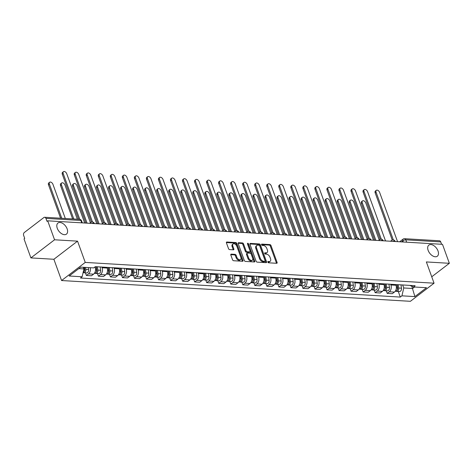 <?xml version="1.0" encoding="UTF-8"?>
<svg xmlns="http://www.w3.org/2000/svg" width="473" height="473" viewBox="0 0 473 473"><rect width="100%" height="100%" fill="white"/><g stroke="black" fill="none" stroke-linecap="round" stroke-linejoin="round"><path stroke-width="0.71" d="M267.86 262.125A0.751 0.455 52.6 0 0 268.629 262.811L276.675 263.29A1.07 0.65 52.6 0 0 276.989 263.207A1.07 0.65 52.6 0 0 277.095 262.403L270.994 245.558A1.07 0.65 52.6 0 0 269.9 244.576L261.853 244.098A0.751 0.455 52.6 0 0 261.634 244.157A0.751 0.455 52.6 0 0 261.563 244.718A0.751 0.455 52.6 0 0 262.332 245.404L263.372 245.469A3.429 2.069 52.6 0 1 266.878 248.609L267.387 250.01A3.429 2.069 52.6 0 1 267.044 252.588A3.429 2.069 52.6 0 1 266.045 252.86L265.004 252.801A0.751 0.455 52.6 0 0 264.785 252.86A0.751 0.455 52.6 0 0 264.714 253.422A0.751 0.455 52.6 0 0 265.477 254.107L266.518 254.172A3.429 2.069 52.6 0 1 270.03 257.312L270.538 258.713A3.429 2.069 52.6 0 1 270.195 261.291A3.429 2.069 52.6 0 1 269.196 261.563L268.156 261.504A0.751 0.455 52.6 0 0 267.937 261.563A0.751 0.455 52.6 0 0 267.86 262.125M67.142 228.873A6.983 4.222 52.6 0 0 57.96 223.037A6.983 4.222 52.6 0 0 57.268 228.288A6.983 4.222 52.6 0 0 66.451 234.123A6.983 4.222 52.6 0 0 67.142 228.873M438.016 250.968A6.983 4.222 52.6 0 0 428.834 245.126A6.983 4.222 52.6 0 0 428.142 250.377A6.983 4.222 52.6 0 0 437.324 256.218A6.983 4.222 52.6 0 0 438.016 250.968M231.244 254.131A1.07 0.65 52.6 0 0 230.93 254.214A1.07 0.65 52.6 0 0 230.824 255.024L232.533 259.748A1.07 0.65 52.6 0 0 233.632 260.729L242.566 261.262A1.07 0.65 52.6 0 0 242.88 261.173A1.07 0.65 52.6 0 0 242.986 260.369L236.884 243.524A1.07 0.65 52.6 0 0 235.791 242.543L226.857 242.01A1.07 0.65 52.6 0 0 226.543 242.099A1.07 0.65 52.6 0 0 226.437 242.903L228.5 248.609A1.07 0.65 52.6 0 0 229.6 249.59L233.426 249.821A1.07 0.65 52.6 0 0 233.733 249.732A1.07 0.65 52.6 0 0 233.839 248.928L232.817 246.096A2.862 1.732 52.6 0 1 233.1 243.944A2.862 1.732 52.6 0 1 236.867 246.338L240.881 257.43A2.862 1.732 52.6 0 1 240.597 259.582A2.862 1.732 52.6 0 1 236.831 257.188L236.163 255.337A1.07 0.65 52.6 0 0 235.063 254.356L231.244 254.131L230.765 254.498M85.246 262.414L77.548 241.153L54.561 239.787L47.696 220.814L442.48 244.328L449.35 263.301L426.362 261.936L434.06 283.191L85.246 262.414L61.579 280.536L410.393 301.313L434.06 283.191M256.082 261.149A1.07 0.65 52.6 0 0 257.176 262.131L266.11 262.663A1.07 0.65 52.6 0 0 266.423 262.58A1.07 0.65 52.6 0 0 266.53 261.77L260.434 244.925A1.07 0.65 52.6 0 0 259.34 243.95L250.4 243.418A1.07 0.65 52.6 0 0 250.093 243.5A1.07 0.65 52.6 0 0 249.986 244.305L256.082 261.149M254.338 261.959L245.404 261.427A1.07 0.65 52.6 0 1 244.31 260.452L238.209 243.607A1.07 0.65 52.6 0 1 238.315 242.797A1.07 0.65 52.6 0 1 238.629 242.714L242.454 242.939A1.07 0.65 52.6 0 1 243.548 243.92L246.019 250.755A1.07 0.65 52.6 0 0 247.119 251.737L249.655 251.884A1.07 0.65 52.6 0 0 249.969 251.802A1.07 0.65 52.6 0 0 250.075 250.997L247.497 243.885A0.751 0.455 52.6 0 1 247.574 243.317A0.751 0.455 52.6 0 1 248.556 243.944L254.758 261.072A1.07 0.65 52.6 0 1 254.651 261.876A1.07 0.65 52.6 0 1 254.338 261.959M54.561 239.787L30.899 257.903L24.028 238.936L24.72 238.404L23.65 235.448A2.182 1.537 -86.6 0 1 24.342 232.485L43.865 217.539A2.182 1.537 -86.6 0 1 44.687 217.267L79.63 219.348A2.182 1.537 93.4 0 1 80.877 220.465L45.934 218.384A2.182 1.537 -86.6 0 0 44.687 217.267M30.899 257.903L53.887 259.275L61.579 280.536M47.696 220.814L47.004 221.34L45.934 218.384M406.638 242.194L405.781 239.823A2.182 1.537 93.4 0 0 404.527 238.699L439.47 240.781A2.182 1.537 93.4 0 1 440.724 241.904L405.781 239.823A2.182 0.804 160.1 0 0 402.854 240.787L401.423 241.886M441.581 244.275L440.724 241.904M431.743 276.788L449.35 263.301M390.633 284.249L390.893 284.971A5.02 3.542 93.4 0 1 389.309 291.788L394.399 292.089A5.02 3.542 -86.6 0 0 395.984 285.272L395.724 284.557M394.399 292.089L392.294 293.698L387.204 293.396L386.252 290.765M389.309 291.788L387.204 293.396M374.22 290.05L375.172 292.681L380.262 292.982L382.367 291.374A5.02 3.542 -86.6 0 0 383.952 284.557L383.692 283.835M378.601 283.534L378.861 284.255A5.02 3.542 93.4 0 1 377.277 291.066L375.172 292.681M362.188 289.334L363.14 291.965L368.231 292.267L370.335 290.653A5.02 3.542 -86.6 0 0 371.92 283.841L371.66 283.12M366.569 282.819L366.829 283.534A5.02 3.542 93.4 0 1 365.245 290.351L363.14 291.965M350.15 288.619L351.102 291.244L356.199 291.551L358.298 289.937A5.02 3.542 -86.6 0 0 359.888 283.12L359.628 282.405M354.537 282.103L354.797 282.819A5.02 3.542 93.4 0 1 353.207 289.636L351.102 291.244M338.118 287.897L339.07 290.528L344.161 290.83L346.266 289.222A5.02 3.542 -86.6 0 0 347.85 282.405L347.596 281.689M342.499 281.382L342.759 282.103A5.02 3.542 93.4 0 1 341.175 288.92L339.07 290.528M326.086 287.182L327.038 289.813L332.129 290.115L334.234 288.506A5.02 3.542 -86.6 0 0 335.818 281.689L335.558 280.968M330.467 280.666L330.728 281.388A5.02 3.542 93.4 0 1 329.143 288.199L327.038 289.813M314.054 286.467L315.006 289.098L320.097 289.399L322.202 287.785A5.02 3.542 -86.6 0 0 323.786 280.974L323.526 280.252M318.435 279.951L318.696 280.666A5.02 3.542 93.4 0 1 317.111 287.483L315.006 289.098M302.022 285.751L302.974 288.376L308.065 288.684L310.164 287.07A5.02 3.542 -86.6 0 0 311.754 280.252L311.494 279.537M306.403 279.236L306.664 279.951A5.02 3.542 93.4 0 1 305.073 286.768L302.974 288.376M289.984 285.03L290.936 287.661L296.027 287.968L298.132 286.354A5.02 3.542 -86.6 0 0 299.722 279.537L299.462 278.822M294.366 278.514L294.626 279.236A5.02 3.542 93.4 0 1 293.041 286.053L290.936 287.661M277.953 284.314L278.904 286.945L283.995 287.247L286.1 285.639A5.02 3.542 -86.6 0 0 287.685 278.822L287.424 278.1M282.334 277.799L282.594 278.52A5.02 3.542 93.4 0 1 281.009 285.331L278.904 286.945M265.921 283.599L266.873 286.23L271.963 286.532L274.068 284.923A5.02 3.542 -86.6 0 0 275.653 278.106L275.392 277.385M270.302 277.083L270.562 277.799A5.02 3.542 93.4 0 1 268.977 284.616L266.873 286.23M253.889 282.884L254.841 285.515L259.931 285.816L262.036 284.202A5.02 3.542 -86.6 0 0 263.621 277.391L263.36 276.67M258.27 276.368L258.53 277.083A5.02 3.542 93.4 0 1 256.94 283.901L254.841 285.515M241.851 282.168L242.803 284.793L247.893 285.101L249.998 283.487A5.02 3.542 -86.6 0 0 251.589 276.67L251.329 275.954M246.238 275.653L246.498 276.368A5.02 3.542 93.4 0 1 244.908 283.185L242.803 284.793M229.819 281.447L230.771 284.078L235.861 284.379L237.966 282.771A5.02 3.542 -86.6 0 0 239.551 275.954L239.291 275.239M234.2 274.931L234.46 275.653A5.02 3.542 93.4 0 1 232.876 282.47L230.771 284.078M217.787 280.731L218.739 283.362L223.83 283.664L225.934 282.056A5.02 3.542 -86.6 0 0 227.519 275.239L227.259 274.517M222.168 274.216L222.428 274.937A5.02 3.542 93.4 0 1 220.844 281.748L218.739 283.362M205.755 280.016L206.707 282.647L211.798 282.949L213.902 281.334A5.02 3.542 -86.6 0 0 215.487 274.523L215.227 273.802M210.136 273.5L210.396 274.216A5.02 3.542 93.4 0 1 208.806 281.033L206.707 282.647M193.717 279.301L194.669 281.926L199.76 282.233L201.865 280.619A5.02 3.542 -86.6 0 0 203.455 273.802L203.195 273.087M198.104 272.785L198.364 273.5A5.02 3.542 93.4 0 1 196.774 280.318L194.669 281.926M181.685 278.579L182.637 281.21L187.728 281.512L189.833 279.904A5.02 3.542 -86.6 0 0 191.417 273.087L191.157 272.371M186.066 272.064L186.327 272.785A5.02 3.542 93.4 0 1 184.742 279.602L182.637 281.21M169.653 277.864L170.605 280.495L175.696 280.796L177.801 279.188A5.02 3.542 -86.6 0 0 179.385 272.371L179.125 271.65M174.034 271.348L174.295 272.07A5.02 3.542 93.4 0 1 172.71 278.881L170.605 280.495M157.621 277.148L158.573 279.78L163.664 280.081L165.769 278.467A5.02 3.542 -86.6 0 0 167.353 271.656L167.093 270.934M162.003 270.633L162.263 271.348A5.02 3.542 93.4 0 1 160.678 278.165L158.573 279.78M145.583 276.433L146.535 279.058L151.626 279.366L153.731 277.752A5.02 3.542 -86.6 0 0 155.321 270.934L155.061 270.219M149.971 269.917L150.231 270.633A5.02 3.542 93.4 0 1 148.64 277.45L146.535 279.058M133.552 275.712L134.503 278.343L139.594 278.644L141.699 277.036A5.02 3.542 -86.6 0 0 143.284 270.219L143.023 269.504M137.933 269.196L138.193 269.917A5.02 3.542 93.4 0 1 136.608 276.735L134.503 278.343M121.52 274.996L122.472 277.627L127.562 277.929L129.667 276.321A5.02 3.542 -86.6 0 0 131.252 269.504L130.991 268.782M125.901 268.481L126.161 269.202A5.02 3.542 93.4 0 1 124.576 276.013L122.472 277.627M109.488 274.281L110.44 276.912L115.53 277.213L117.635 275.605A5.02 3.542 -86.6 0 0 119.22 268.788L118.96 268.067M113.869 267.765L114.129 268.481A5.02 3.542 93.4 0 1 112.544 275.298L110.44 276.912M97.45 273.565L98.402 276.191L103.492 276.498L105.597 274.884A5.02 3.542 -86.6 0 0 107.188 268.073L106.928 267.351M101.837 267.05L102.097 267.765A5.02 3.542 93.4 0 1 100.507 274.582L98.402 276.191M85.418 272.85L86.37 275.475L91.46 275.783L93.565 274.169A5.02 3.542 -86.6 0 0 95.15 267.351L94.996 266.92M90.254 267.694A5.02 3.542 93.4 0 1 88.475 273.867L86.37 275.475M402.671 284.971L403.759 287.974L412.627 288.5L414.573 287.016M411.812 286.254L414.886 296.601L401.932 295.826L403.759 287.974M409.713 285.385L413.52 286.951L426.48 287.726L414.886 296.601M78.808 268.617L83.946 268.924L82.119 276.776L80.499 278.018L400.306 297.068L401.932 295.826M82.119 276.776L69.159 276.007L80.753 267.133L93.713 267.901L95.333 266.66L415.14 285.71L413.52 286.951M77.548 241.153L53.887 259.275M83.946 268.924L83.354 267.286M398.284 291.486L400.306 297.068M267.842 262.054L268.504 262.095A3.429 2.069 52.6 0 0 269.504 261.817L270.195 261.291M267.044 252.588L266.358 253.114A3.429 2.069 52.6 0 1 265.359 253.392L264.691 253.351M276.474 263.278A1.07 0.65 52.6 0 0 276.403 262.929L270.308 246.084A1.07 0.65 52.6 0 0 269.208 245.103L261.539 244.647M265.915 262.651A1.07 0.65 52.6 0 0 265.838 262.302L259.742 245.457A1.07 0.65 52.6 0 0 258.648 244.476L249.91 243.956M264.803 261.303A0.751 0.455 52.6 0 0 265.022 261.244A0.751 0.455 52.6 0 0 265.099 260.682L259.748 245.895A0.751 0.455 52.6 0 0 258.979 245.209L257.88 245.144A3.429 2.069 52.6 0 0 256.88 245.416A3.429 2.069 52.6 0 0 256.543 247.994L260.203 258.098A3.429 2.069 52.6 0 0 263.709 261.238L264.803 261.303L264.117 261.829A0.751 0.455 52.6 0 0 264.336 261.77L265.022 261.244M256.88 245.416L256.189 245.942A3.429 2.069 52.6 0 0 255.852 248.52L256.543 247.994M264.117 261.829L263.018 261.764A3.429 2.069 52.6 0 1 259.511 258.625L255.852 248.52M238.138 243.252L241.762 243.471L242.454 242.939M249.969 251.802L249.277 252.328A1.07 0.65 52.6 0 1 248.964 252.416L246.427 252.263A1.07 0.65 52.6 0 1 245.333 251.281L242.856 244.452A1.07 0.65 52.6 0 0 241.762 243.471M254.137 261.947A1.07 0.65 52.6 0 0 254.066 261.599L247.87 244.476A0.751 0.455 52.6 0 0 247.539 243.997M248.585 257.844A2.862 1.732 52.6 0 0 252.357 260.239A2.862 1.732 52.6 0 0 252.641 258.087L251.222 254.178A1.07 0.65 52.6 0 0 250.128 253.197L247.592 253.043A1.07 0.65 52.6 0 0 247.278 253.132A1.07 0.65 52.6 0 0 247.172 253.936L248.585 257.844L247.899 258.37A2.862 1.732 52.6 0 0 251.666 260.765L252.357 260.239M247.278 253.132L246.587 253.658A1.07 0.65 52.6 0 0 246.486 254.462L247.172 253.936M247.899 258.37L246.486 254.462M240.597 259.582L239.906 260.109A2.862 1.732 52.6 0 1 236.139 257.714L235.471 255.869A1.07 0.65 52.6 0 0 234.377 254.888L230.753 254.669M233.1 243.944L232.409 244.47A2.862 1.732 52.6 0 0 232.125 246.628L232.817 246.096M233.224 249.809A1.07 0.65 52.6 0 0 233.154 249.46L232.125 246.628M242.365 261.25A1.07 0.65 52.6 0 0 242.294 260.901L236.198 244.056A1.07 0.65 52.6 0 0 235.099 243.075L226.366 242.554M396.906 284.622L397.379 287.939A2.726 1.927 93.4 0 1 395.327 291.309L395.174 291.297M397.001 284.628L397.29 285.432M379.216 239.982L365.824 202.988A2.507 1.52 52.6 0 0 362.525 200.889A2.507 1.52 52.6 0 0 362.277 202.775L375.881 240.361M397.178 284.64L397.71 288.353A1.307 0.922 93.4 0 1 397.16 289.848M398.219 284.705L398.692 288.016A2.726 1.927 93.4 0 1 396.64 291.386A2.726 1.927 93.4 0 1 395.996 291.185M400.998 284.87L401.471 288.181A2.726 1.927 93.4 0 1 399.419 291.551L396.64 291.386M374.711 240.296L361.378 203.461A2.507 1.52 -127.4 0 1 361.626 201.575L362.525 200.889M398.112 241.685A2.182 1.318 52.6 0 0 397.515 241.526L379.624 192.422A2.507 1.52 52.6 0 0 376.325 190.323A2.507 1.52 52.6 0 0 376.076 192.209L393.341 239.906M392.247 240.042L375.178 192.895A2.507 1.52 -127.4 0 1 375.426 191.009L376.325 190.323M384.874 283.906L385.347 287.223A2.726 1.927 93.4 0 1 383.296 290.593L383.142 290.582M384.969 283.912L385.259 284.716M367.184 239.267L353.792 202.273A2.507 1.52 52.6 0 0 350.493 200.174A2.507 1.52 52.6 0 0 350.245 202.06L363.849 239.645M385.146 283.924L385.678 287.637A1.307 0.922 93.4 0 1 385.128 289.127M386.187 283.983L386.66 287.3A2.726 1.927 93.4 0 1 384.608 290.67A2.726 1.927 93.4 0 1 383.958 290.469M388.96 284.149L389.439 287.466A2.726 1.927 93.4 0 1 387.381 290.836L384.608 290.67M362.679 239.575L349.346 202.746A2.507 1.52 -127.4 0 1 349.594 200.859L350.493 200.174M372.842 283.191L373.315 286.502A2.726 1.927 93.4 0 1 371.264 289.872L371.11 289.866M372.937 283.197L373.227 284.001M355.152 238.552L341.76 201.551A2.507 1.52 52.6 0 0 338.455 199.452A2.507 1.52 52.6 0 0 338.207 201.344L351.817 238.93M373.114 283.209L373.64 286.922A1.307 0.922 93.4 0 1 373.096 288.412M374.155 283.268L374.628 286.585A2.726 1.927 93.4 0 1 372.57 289.955A2.726 1.927 93.4 0 1 371.926 289.748M376.928 283.433L377.401 286.75A2.726 1.927 93.4 0 1 375.349 290.12L372.57 289.955M350.647 238.859L337.314 202.03A2.507 1.52 -127.4 0 1 337.562 200.144L338.455 199.452M360.81 282.476L361.283 285.787A2.726 1.927 93.4 0 1 359.226 289.157L359.078 289.151M360.899 282.482L361.195 283.28M343.12 237.836L329.722 200.836A2.507 1.52 52.6 0 0 326.423 198.737A2.507 1.52 52.6 0 0 326.175 200.623L339.78 238.215M361.076 282.493L361.609 286.2A1.307 0.922 93.4 0 1 361.059 287.696M362.117 282.552L362.59 285.863A2.726 1.927 93.4 0 1 360.538 289.234A2.726 1.927 93.4 0 1 359.894 289.033M364.896 282.718L365.369 286.029A2.726 1.927 93.4 0 1 363.317 289.399L360.538 289.234M338.609 238.144L325.276 201.309A2.507 1.52 -127.4 0 1 325.53 199.423L326.423 198.737M386.074 240.97A2.182 1.318 52.6 0 0 385.477 240.81L367.592 191.707A2.507 1.52 52.6 0 0 364.293 189.608A2.507 1.52 52.6 0 0 364.039 191.494L381.309 239.19M380.209 239.326L363.146 192.18A2.507 1.52 -127.4 0 1 363.394 190.294L364.293 189.608M374.042 240.254A2.182 1.318 52.6 0 0 373.445 240.095L355.554 190.986A2.507 1.52 52.6 0 0 352.255 188.887A2.507 1.52 52.6 0 0 352.007 190.779L369.271 238.469M368.177 238.611L351.114 191.464A2.507 1.52 -127.4 0 1 351.362 189.578L352.255 188.887M362.011 239.539A2.182 1.318 52.6 0 0 361.413 239.379L343.522 190.27A2.507 1.52 52.6 0 0 340.223 188.171A2.507 1.52 52.6 0 0 339.975 190.057L357.239 237.753M356.145 237.889L339.076 190.743A2.507 1.52 -127.4 0 1 339.324 188.857L340.223 188.171M348.772 281.76L349.245 285.071A2.726 1.927 93.4 0 1 347.194 288.441L347.04 288.429M348.867 281.766L349.157 282.564M331.082 237.121L317.69 200.12A2.507 1.52 52.6 0 0 314.391 198.021A2.507 1.52 52.6 0 0 314.143 199.908L327.748 237.493M349.044 281.772L349.577 285.485A1.307 0.922 93.4 0 1 349.027 286.981M350.085 281.837L350.558 285.148A2.726 1.927 93.4 0 1 348.506 288.518A2.726 1.927 93.4 0 1 347.862 288.317M352.864 282.003L353.337 285.314A2.726 1.927 93.4 0 1 351.285 288.684L348.506 288.518M326.577 237.428L313.244 200.593A2.507 1.52 -127.4 0 1 313.493 198.707L314.391 198.021M336.741 281.039L337.214 284.356A2.726 1.927 93.4 0 1 335.162 287.726L335.008 287.714M336.835 281.045L337.125 281.849M319.05 236.399L305.659 199.405A2.507 1.52 52.6 0 0 302.359 197.306A2.507 1.52 52.6 0 0 302.111 199.192L315.716 236.778M337.013 281.057L337.545 284.77A1.307 0.922 93.4 0 1 336.995 286.26M338.053 281.122L338.526 284.433A2.726 1.927 93.4 0 1 336.474 287.803A2.726 1.927 93.4 0 1 335.824 287.602M340.832 281.287L341.305 284.598A2.726 1.927 93.4 0 1 339.247 287.968L336.474 287.803M314.545 236.707L301.212 199.878A2.507 1.52 -127.4 0 1 301.461 197.992L302.359 197.306M349.979 238.818A2.182 1.318 52.6 0 0 349.381 238.658L331.49 189.555A2.507 1.52 52.6 0 0 328.191 187.456A2.507 1.52 52.6 0 0 327.943 189.342L345.207 237.038M344.113 237.174L327.044 190.028A2.507 1.52 -127.4 0 1 327.292 188.142L328.191 187.456M337.947 238.102A2.182 1.318 52.6 0 0 337.344 237.943L319.458 188.839A2.507 1.52 52.6 0 0 316.159 186.74A2.507 1.52 52.6 0 0 315.905 188.626L333.175 236.323M332.076 236.459L315.012 189.312A2.507 1.52 -127.4 0 1 315.26 187.426L316.159 186.74M324.709 280.323L325.182 283.64A2.726 1.927 93.4 0 1 323.13 287.005L322.976 286.999M324.803 280.329L325.093 281.133M307.018 235.684L293.627 198.684A2.507 1.52 52.6 0 0 290.321 196.591A2.507 1.52 52.6 0 0 290.073 198.477L303.684 236.062M324.981 280.341L325.507 284.054A1.307 0.922 93.4 0 1 324.963 285.544M326.021 280.4L326.494 283.717A2.726 1.927 93.4 0 1 324.437 287.087A2.726 1.927 93.4 0 1 323.792 286.88M328.794 280.566L329.267 283.883A2.726 1.927 93.4 0 1 327.215 287.253L324.437 287.087M302.513 235.992L289.18 199.163A2.507 1.52 -127.4 0 1 289.429 197.276L290.321 196.591M312.677 279.608L313.15 282.919A2.726 1.927 93.4 0 1 311.092 286.289L310.944 286.283M312.765 279.614L313.061 280.418M294.986 234.969L281.589 197.968A2.507 1.52 52.6 0 0 278.29 195.869A2.507 1.52 52.6 0 0 278.041 197.755L291.646 235.347M312.943 279.626L313.475 283.333A1.307 0.922 93.4 0 1 312.925 284.829M313.983 279.685L314.456 282.996A2.726 1.927 93.4 0 1 312.405 286.366A2.726 1.927 93.4 0 1 311.76 286.165M316.762 279.85L317.235 283.161A2.726 1.927 93.4 0 1 315.184 286.532L312.405 286.366M290.475 235.276L277.143 198.447A2.507 1.52 -127.4 0 1 277.397 196.555L278.29 195.869M300.639 278.893L301.112 282.204A2.726 1.927 93.4 0 1 299.06 285.574L298.912 285.562M300.733 278.899L301.023 279.697M282.949 234.253L269.557 197.253A2.507 1.52 52.6 0 0 266.258 195.154A2.507 1.52 52.6 0 0 266.009 197.04L279.614 234.626M300.911 278.904L301.443 282.618A1.307 0.922 93.4 0 1 300.893 284.113M301.951 278.969L302.424 282.28A2.726 1.927 93.4 0 1 300.373 285.651A2.726 1.927 93.4 0 1 299.728 285.45M304.73 279.135L305.203 282.446A2.726 1.927 93.4 0 1 303.152 285.816L300.373 285.651M278.443 234.561L265.111 197.726A2.507 1.52 -127.4 0 1 265.359 195.84L266.258 195.154M288.607 278.171L289.08 281.488A2.726 1.927 93.4 0 1 287.028 284.858L286.875 284.847M288.701 278.177L288.991 278.981M270.917 233.532L257.525 196.537A2.507 1.52 52.6 0 0 254.226 194.438A2.507 1.52 52.6 0 0 253.977 196.325L267.582 233.91M288.879 278.189L289.411 281.902A1.307 0.922 93.4 0 1 288.861 283.398M289.919 278.254L290.392 281.565A2.726 1.927 93.4 0 1 288.341 284.935A2.726 1.927 93.4 0 1 287.69 284.734M292.698 278.42L293.171 281.731A2.726 1.927 93.4 0 1 291.114 285.101L288.341 284.935M266.411 233.839L253.079 197.01A2.507 1.52 -127.4 0 1 253.327 195.124L254.226 194.438M276.575 277.456L277.048 280.773A2.726 1.927 93.4 0 1 274.996 284.137L274.843 284.131M276.67 277.462L276.959 278.266M258.885 232.817L245.493 195.816A2.507 1.52 52.6 0 0 242.194 193.723A2.507 1.52 52.6 0 0 241.94 195.609L255.55 233.195M276.847 277.474L277.373 281.187A1.307 0.922 93.4 0 1 276.829 282.677M277.888 277.533L278.361 280.85A2.726 1.927 93.4 0 1 276.303 284.22A2.726 1.927 93.4 0 1 275.658 284.013M280.66 277.698L281.133 281.015A2.726 1.927 93.4 0 1 279.082 284.385L276.303 284.22M254.379 233.124L241.047 196.295A2.507 1.52 -127.4 0 1 241.295 194.409L242.194 193.723M264.543 276.74L265.016 280.051A2.726 1.927 93.4 0 1 262.958 283.422L262.811 283.416M264.632 276.746L264.927 277.55M246.853 232.101L233.455 195.101A2.507 1.52 52.6 0 0 230.156 193.002A2.507 1.52 52.6 0 0 229.908 194.888L243.518 232.48M264.809 276.758L265.341 280.465A1.307 0.922 93.4 0 1 264.791 281.961M265.85 276.817L266.329 280.134A2.726 1.927 93.4 0 1 264.271 283.498A2.726 1.927 93.4 0 1 263.627 283.297M268.629 276.983L269.102 280.3A2.726 1.927 93.4 0 1 267.05 283.664L264.271 283.498M242.347 232.409L229.009 195.58A2.507 1.52 -127.4 0 1 229.263 193.688L230.156 193.002M252.505 276.025L252.978 279.336A2.726 1.927 93.4 0 1 250.927 282.706L250.779 282.694M252.6 276.031L252.889 276.829M234.815 231.386L221.423 194.385A2.507 1.52 52.6 0 0 218.124 192.286A2.507 1.52 52.6 0 0 217.876 194.172L231.48 231.764M252.777 276.037L253.309 279.75A1.307 0.922 93.4 0 1 252.759 281.246M253.818 276.102L254.291 279.413A2.726 1.927 93.4 0 1 252.239 282.783A2.726 1.927 93.4 0 1 251.595 282.582M256.597 276.267L257.07 279.578A2.726 1.927 93.4 0 1 255.018 282.949L252.239 282.783M230.31 231.693L216.977 194.858A2.507 1.52 -127.4 0 1 217.225 192.972L218.124 192.286M240.473 275.304L240.946 278.621A2.726 1.927 93.4 0 1 238.895 281.991L238.741 281.979M240.568 275.31L240.858 276.114M222.783 230.664L209.391 193.67A2.507 1.52 52.6 0 0 206.092 191.571A2.507 1.52 52.6 0 0 205.844 193.457L219.448 231.043M240.745 275.321L241.277 279.035A1.307 0.922 93.4 0 1 240.727 280.53M241.786 275.387L242.259 278.698A2.726 1.927 93.4 0 1 240.207 282.068A2.726 1.927 93.4 0 1 239.563 281.867M244.565 275.552L245.038 278.863A2.726 1.927 93.4 0 1 242.98 282.233L240.207 282.068M218.278 230.972L204.945 194.143A2.507 1.52 -127.4 0 1 205.193 192.257L206.092 191.571M325.909 237.387A2.182 1.318 52.6 0 0 325.312 237.227L307.42 188.118A2.507 1.52 52.6 0 0 304.121 186.025A2.507 1.52 52.6 0 0 303.873 187.911L321.137 235.601M320.044 235.743L302.98 188.597A2.507 1.52 -127.4 0 1 303.228 186.711L304.121 186.025M313.877 236.671A2.182 1.318 52.6 0 0 313.28 236.512L295.389 187.403A2.507 1.52 52.6 0 0 292.089 185.304A2.507 1.52 52.6 0 0 291.841 187.19L309.106 234.886M308.012 235.028L290.942 187.882A2.507 1.52 -127.4 0 1 291.191 185.99L292.089 185.304M301.845 235.95A2.182 1.318 52.6 0 0 301.248 235.791L283.357 186.687A2.507 1.52 52.6 0 0 280.057 184.588A2.507 1.52 52.6 0 0 279.809 186.474L297.074 234.17M295.98 234.306L278.91 187.16A2.507 1.52 -127.4 0 1 279.159 185.274L280.057 184.588M289.813 235.235A2.182 1.318 52.6 0 0 289.21 235.075L271.325 185.972A2.507 1.52 52.6 0 0 268.025 183.873A2.507 1.52 52.6 0 0 267.777 185.759L285.042 233.455M283.942 233.591L266.878 186.445A2.507 1.52 -127.4 0 1 267.127 184.559L268.025 183.873M277.775 234.519A2.182 1.318 52.6 0 0 277.178 234.36L259.287 185.25A2.507 1.52 52.6 0 0 255.988 183.157A2.507 1.52 52.6 0 0 255.739 185.044L273.004 232.734M271.91 232.876L254.846 185.729A2.507 1.52 -127.4 0 1 255.095 183.843L255.988 183.157M265.743 233.804A2.182 1.318 52.6 0 0 265.146 233.644L247.255 184.535A2.507 1.52 52.6 0 0 243.956 182.436A2.507 1.52 52.6 0 0 243.707 184.322L260.972 232.018M259.878 232.16L242.809 185.014A2.507 1.52 -127.4 0 1 243.057 183.128L243.956 182.436M253.711 233.083A2.182 1.318 52.6 0 0 253.114 232.929L235.223 183.82A2.507 1.52 52.6 0 0 231.924 181.721A2.507 1.52 52.6 0 0 231.675 183.607L248.94 231.303M247.846 231.439L230.777 184.293A2.507 1.52 -127.4 0 1 231.025 182.407L231.924 181.721M241.679 232.367A2.182 1.318 52.6 0 0 241.076 232.208L223.191 183.104A2.507 1.52 52.6 0 0 219.892 181.005A2.507 1.52 52.6 0 0 219.643 182.891L236.908 230.588M235.808 230.723L218.745 183.577A2.507 1.52 -127.4 0 1 218.993 181.691L219.892 181.005M228.441 274.588L228.914 277.905A2.726 1.927 93.4 0 1 226.863 281.275L226.709 281.264M228.536 274.594L228.826 275.398M210.751 229.949L197.359 192.949A2.507 1.52 52.6 0 0 194.06 190.856A2.507 1.52 52.6 0 0 193.806 192.742L207.416 230.327M228.713 274.606L229.239 278.319A1.307 0.922 93.4 0 1 228.696 279.809M229.754 274.665L230.227 277.982A2.726 1.927 93.4 0 1 228.175 281.352A2.726 1.927 93.4 0 1 227.525 281.145M232.527 274.831L233 278.148A2.726 1.927 93.4 0 1 230.948 281.518L228.175 281.352M206.246 230.256L192.913 193.427A2.507 1.52 -127.4 0 1 193.161 191.541L194.06 190.856M216.409 273.873L216.882 277.184A2.726 1.927 93.4 0 1 214.825 280.554L214.677 280.548M216.498 273.879L216.794 274.683M198.719 229.234L185.321 192.233A2.507 1.52 52.6 0 0 182.022 190.134A2.507 1.52 52.6 0 0 181.774 192.02L195.384 229.612M216.675 273.891L217.208 277.604A1.307 0.922 93.4 0 1 216.658 279.094M217.716 273.95L218.195 277.267A2.726 1.927 93.4 0 1 216.137 280.631A2.726 1.927 93.4 0 1 215.493 280.43M220.495 274.115L220.968 277.432A2.726 1.927 93.4 0 1 218.916 280.796L216.137 280.631M194.214 229.541L180.881 192.712A2.507 1.52 -127.4 0 1 181.129 190.826L182.022 190.134M204.371 273.158L204.85 276.469A2.726 1.927 93.4 0 1 202.793 279.839L202.645 279.833M204.466 273.163L204.756 273.962M186.681 228.518L173.289 191.518A2.507 1.52 52.6 0 0 169.99 189.419A2.507 1.52 52.6 0 0 169.742 191.305L183.347 228.897M204.643 273.169L205.176 276.882A1.307 0.922 93.4 0 1 204.626 278.378M205.684 273.234L206.157 276.545A2.726 1.927 93.4 0 1 204.105 279.915A2.726 1.927 93.4 0 1 203.461 279.714M208.463 273.4L208.936 276.711A2.726 1.927 93.4 0 1 206.884 280.081L204.105 279.915M182.176 228.826L168.843 191.991A2.507 1.52 -127.4 0 1 169.092 190.105L169.99 189.419M192.34 272.442L192.813 275.753A2.726 1.927 93.4 0 1 190.761 279.123L190.607 279.111M192.434 272.442L192.724 273.246M174.649 227.797L161.258 190.802A2.507 1.52 52.6 0 0 157.958 188.703A2.507 1.52 52.6 0 0 157.71 190.589L171.315 228.175M192.612 272.454L193.144 276.167A1.307 0.922 93.4 0 1 192.594 277.663M193.652 272.519L194.125 275.83A2.726 1.927 93.4 0 1 192.073 279.2A2.726 1.927 93.4 0 1 191.429 278.999M196.431 272.685L196.904 275.996A2.726 1.927 93.4 0 1 194.846 279.366L192.073 279.2M170.144 228.11L156.811 191.275A2.507 1.52 -127.4 0 1 157.06 189.389L157.958 188.703M180.308 271.721L180.781 275.038A2.726 1.927 93.4 0 1 178.729 278.408L178.575 278.396M180.402 271.727L180.692 272.531M162.617 227.081L149.226 190.087A2.507 1.52 52.6 0 0 145.926 187.988A2.507 1.52 52.6 0 0 145.678 189.874L159.283 227.46M180.58 271.739L181.112 275.452A1.307 0.922 93.4 0 1 180.562 276.942M181.62 271.804L182.093 275.115A2.726 1.927 93.4 0 1 180.042 278.485A2.726 1.927 93.4 0 1 179.391 278.284M184.393 271.963L184.872 275.28A2.726 1.927 93.4 0 1 182.815 278.65L180.042 278.485M158.112 227.389L144.779 190.56A2.507 1.52 -127.4 0 1 145.028 188.674L145.926 187.988M168.276 271.005L168.749 274.316A2.726 1.927 93.4 0 1 166.697 277.686L166.543 277.681M168.37 271.011L168.66 271.815M150.585 226.366L137.188 189.366A2.507 1.52 52.6 0 0 133.889 187.267A2.507 1.52 52.6 0 0 133.64 189.159L147.251 226.744M168.548 271.023L169.074 274.736A1.307 0.922 93.4 0 1 168.524 276.226M169.582 271.082L170.061 274.399A2.726 1.927 93.4 0 1 168.004 277.769A2.726 1.927 93.4 0 1 167.359 277.562M172.361 271.248L172.834 274.565A2.726 1.927 93.4 0 1 170.783 277.935L168.004 277.769M146.08 226.673L132.747 189.844A2.507 1.52 -127.4 0 1 132.996 187.958L133.889 187.267M229.642 231.652A2.182 1.318 52.6 0 0 229.044 231.492L211.153 182.383A2.507 1.52 52.6 0 0 207.854 180.29A2.507 1.52 52.6 0 0 207.606 182.176L224.87 229.872M223.776 230.008L206.713 182.862A2.507 1.52 -127.4 0 1 206.961 180.976L207.854 180.29M217.61 230.936A2.182 1.318 52.6 0 0 217.012 230.777L199.121 181.667A2.507 1.52 52.6 0 0 195.822 179.569A2.507 1.52 52.6 0 0 195.574 181.461L212.838 229.151M211.744 229.293L194.675 182.146A2.507 1.52 -127.4 0 1 194.923 180.26L195.822 179.569M205.578 230.221A2.182 1.318 52.6 0 0 204.98 230.061L187.089 180.952A2.507 1.52 52.6 0 0 183.79 178.853A2.507 1.52 52.6 0 0 183.542 180.739L200.806 228.435M199.712 228.571L182.643 181.425A2.507 1.52 -127.4 0 1 182.891 179.539L183.79 178.853M193.546 229.5A2.182 1.318 52.6 0 0 192.943 229.34L175.057 180.237A2.507 1.52 52.6 0 0 171.758 178.138A2.507 1.52 52.6 0 0 171.51 180.024L188.774 227.72M187.675 227.856L170.611 180.71A2.507 1.52 -127.4 0 1 170.859 178.824L171.758 178.138M181.508 228.784A2.182 1.318 52.6 0 0 180.911 228.625L163.019 179.521A2.507 1.52 52.6 0 0 159.72 177.422A2.507 1.52 52.6 0 0 159.472 179.308L176.736 227.005M175.643 227.141L158.579 179.994A2.507 1.52 -127.4 0 1 158.827 178.108L159.72 177.422M169.476 228.069A2.182 1.318 52.6 0 0 168.879 227.909L150.988 178.8A2.507 1.52 52.6 0 0 147.688 176.701A2.507 1.52 52.6 0 0 147.44 178.593L164.705 226.283M163.611 226.425L146.541 179.279A2.507 1.52 -127.4 0 1 146.79 177.393L147.688 176.701M156.238 270.29L156.717 273.601A2.726 1.927 93.4 0 1 154.659 276.971L154.511 276.965M156.332 270.296L156.622 271.094M138.548 225.651L125.156 188.65A2.507 1.52 52.6 0 0 121.857 186.551A2.507 1.52 52.6 0 0 121.608 188.437L135.213 226.029M156.51 270.308L157.042 274.015A1.307 0.922 93.4 0 1 156.492 275.511M157.55 270.367L158.023 273.678A2.726 1.927 93.4 0 1 155.972 277.048A2.726 1.927 93.4 0 1 155.327 276.847M160.329 270.532L160.802 273.843A2.726 1.927 93.4 0 1 158.751 277.213L155.972 277.048M134.042 225.958L120.71 189.123A2.507 1.52 -127.4 0 1 120.958 187.237L121.857 186.551M157.444 227.353A2.182 1.318 52.6 0 0 156.847 227.194L138.956 178.085A2.507 1.52 52.6 0 0 135.656 175.986A2.507 1.52 52.6 0 0 135.408 177.872L152.673 225.568M151.579 225.704L134.509 178.558A2.507 1.52 -127.4 0 1 134.758 176.671L135.656 175.986M144.206 269.575L144.679 272.886A2.726 1.927 93.4 0 1 142.627 276.256L142.474 276.244M144.3 269.58L144.59 270.379M126.516 224.935L113.124 187.935A2.507 1.52 52.6 0 0 109.825 185.836A2.507 1.52 52.6 0 0 109.576 187.722L123.181 225.308M144.478 269.586L145.01 273.299A1.307 0.922 93.4 0 1 144.46 274.795M145.518 269.651L145.991 272.962A2.726 1.927 93.4 0 1 143.94 276.333A2.726 1.927 93.4 0 1 143.295 276.131M148.297 269.817L148.77 273.128A2.726 1.927 93.4 0 1 146.719 276.498L143.94 276.333M122.01 225.243L108.678 188.408A2.507 1.52 -127.4 0 1 108.926 186.522L109.825 185.836M145.412 226.632A2.182 1.318 52.6 0 0 144.809 226.472L126.924 177.369A2.507 1.52 52.6 0 0 123.624 175.27A2.507 1.52 52.6 0 0 123.376 177.156L140.641 224.852M139.541 224.988L122.477 177.842A2.507 1.52 -127.4 0 1 122.726 175.956L123.624 175.27M132.174 268.853L132.647 272.17A2.726 1.927 93.4 0 1 130.595 275.54L130.442 275.528M132.269 268.859L132.558 269.663M114.484 224.214L101.092 187.219A2.507 1.52 52.6 0 0 97.793 185.12A2.507 1.52 52.6 0 0 97.544 187.006L111.149 224.592M132.446 268.871L132.978 272.584A1.307 0.922 93.4 0 1 132.428 274.074M133.487 268.936L133.96 272.247A2.726 1.927 93.4 0 1 131.908 275.617A2.726 1.927 93.4 0 1 131.258 275.416M136.259 269.102L136.738 272.413A2.726 1.927 93.4 0 1 134.681 275.783L131.908 275.617M109.978 224.521L96.646 187.692A2.507 1.52 -127.4 0 1 96.894 185.806L97.793 185.12M133.374 225.917A2.182 1.318 52.6 0 0 132.777 225.757L114.892 176.654A2.507 1.52 52.6 0 0 111.587 174.555A2.507 1.52 52.6 0 0 111.338 176.441L128.609 224.137M127.509 224.273L110.446 177.127A2.507 1.52 -127.4 0 1 110.694 175.241L111.587 174.555M120.142 268.138L120.615 271.455A2.726 1.927 93.4 0 1 118.563 274.819L118.41 274.813M120.237 268.144L120.526 268.948M102.452 223.498L89.054 186.498A2.507 1.52 52.6 0 0 85.755 184.405A2.507 1.52 52.6 0 0 85.507 186.291L99.117 223.877M120.414 268.156L120.94 271.869A1.307 0.922 93.4 0 1 120.396 273.359M121.449 268.215L121.928 271.532A2.726 1.927 93.4 0 1 119.87 274.902A2.726 1.927 93.4 0 1 119.226 274.695M124.228 268.38L124.701 271.697A2.726 1.927 93.4 0 1 122.649 275.067L119.87 274.902M97.946 223.806L84.614 186.977A2.507 1.52 -127.4 0 1 84.862 185.091L85.755 184.405M121.342 225.201A2.182 1.318 52.6 0 0 120.745 225.042L102.854 175.932A2.507 1.52 52.6 0 0 99.555 173.839A2.507 1.52 52.6 0 0 99.306 175.725L116.571 223.416M115.477 223.558L98.408 176.411A2.507 1.52 -127.4 0 1 98.662 174.525L99.555 173.839M108.104 267.422L108.583 270.733A2.726 1.927 93.4 0 1 106.526 274.104L106.378 274.098M108.199 267.428L108.488 268.232M90.414 222.783L77.022 185.783A2.507 1.52 52.6 0 0 73.723 183.684A2.507 1.52 52.6 0 0 73.475 185.57L87.079 223.161M108.376 267.44L108.908 271.147A1.307 0.922 93.4 0 1 108.358 272.643M109.417 267.499L109.89 270.816A2.726 1.927 93.4 0 1 107.838 274.18A2.726 1.927 93.4 0 1 107.194 273.979M112.196 267.665L112.669 270.976A2.726 1.927 93.4 0 1 110.617 274.346L107.838 274.18M85.909 223.09L72.576 186.261A2.507 1.52 -127.4 0 1 72.824 184.369L73.723 183.684M109.31 224.486A2.182 1.318 52.6 0 0 108.713 224.326L90.822 175.217A2.507 1.52 52.6 0 0 87.523 173.118A2.507 1.52 52.6 0 0 87.274 175.004L104.539 222.7M103.445 222.842L86.376 175.696A2.507 1.52 -127.4 0 1 86.624 173.804L87.523 173.118M96.072 266.707L96.545 270.018A2.726 1.927 93.4 0 1 94.494 273.388L94.34 273.376M96.167 266.713L96.457 267.511M77.347 219.212L64.99 185.067A2.507 1.52 52.6 0 0 61.691 182.968A2.507 1.52 52.6 0 0 61.443 184.854L73.8 218.999M96.344 266.719L96.876 270.432A1.307 0.922 93.4 0 1 96.326 271.928M97.385 266.784L97.858 270.095A2.726 1.927 93.4 0 1 95.806 273.465A2.726 1.927 93.4 0 1 95.162 273.264M100.164 266.949L100.637 270.26A2.726 1.927 93.4 0 1 98.585 273.631L95.806 273.465M72.629 218.928L60.544 185.54A2.507 1.52 -127.4 0 1 60.792 183.654L61.691 182.968M97.278 223.764A2.182 1.318 52.6 0 0 96.681 223.605L78.79 174.502A2.507 1.52 52.6 0 0 75.491 172.403A2.507 1.52 52.6 0 0 75.242 174.289L92.507 221.985M91.413 222.121L74.344 174.975A2.507 1.52 -127.4 0 1 74.592 173.088L75.491 172.403M84.235 267.34L84.513 269.303A2.726 1.927 93.4 0 1 83.1 272.554M65.315 218.496L52.958 184.352A2.507 1.52 52.6 0 0 49.659 182.253A2.507 1.52 52.6 0 0 49.411 184.139L61.768 218.284M84.501 267.351L84.844 269.716A1.307 0.922 93.4 0 1 84.295 271.212M85.542 267.416L85.826 269.379A2.726 1.927 93.4 0 1 83.774 272.75A2.726 1.927 93.4 0 1 83.124 272.549M88.321 267.582L88.605 269.545A2.726 1.927 93.4 0 1 86.547 272.915L83.774 272.75M60.597 218.213L48.512 184.825A2.507 1.52 -127.4 0 1 48.76 182.939L49.659 182.253M85.241 223.049A2.182 1.318 52.6 0 0 84.643 222.889L66.758 173.786A2.507 1.52 52.6 0 0 63.453 171.687A2.507 1.52 52.6 0 0 63.205 173.573L79.783 219.36M78.607 219.283L62.312 174.259A2.507 1.52 -127.4 0 1 62.56 172.373L63.453 171.687M403.292 241.993L402.854 240.787A2.182 1.318 52.6 0 1 403.073 239.143L399.638 241.78M100.507 274.582L105.597 274.884M112.544 275.298L117.635 275.605M124.576 276.013L129.667 276.321M136.608 276.735L141.699 277.036M148.64 277.45L153.731 277.752M160.678 278.165L165.769 278.467M172.71 278.881L177.801 279.188M184.742 279.602L189.833 279.904M196.774 280.318L201.865 280.619M208.806 281.033L213.902 281.334M220.844 281.748L225.934 282.056M232.876 282.47L237.966 282.771M244.908 283.185L249.998 283.487M256.94 283.901L262.036 284.202M268.977 284.616L274.068 284.923M281.009 285.331L286.1 285.639M293.041 286.053L298.132 286.354M305.073 286.768L310.164 287.07M317.111 287.483L322.202 287.785M329.143 288.199L334.234 288.506M341.175 288.92L346.266 289.222M353.207 289.636L358.298 289.937M365.245 290.351L370.335 290.653M377.277 291.066L382.367 291.374M88.475 273.867L93.565 274.169M94.482 267.316L95.15 267.351M102.097 267.765L107.188 268.073M114.129 268.481L119.22 268.788M126.161 269.202L131.252 269.504M138.193 269.917L143.284 270.219M150.231 270.633L155.321 270.934M162.263 271.348L167.353 271.656M174.295 272.07L179.385 272.371M186.327 272.785L191.417 273.087M198.364 273.5L203.455 273.802M210.396 274.216L215.487 274.523M222.428 274.937L227.519 275.239M234.46 275.653L239.551 275.954M246.498 276.368L251.589 276.67M258.53 277.083L263.621 277.391M270.562 277.799L275.653 278.106M282.594 278.52L287.685 278.822M294.626 279.236L299.722 279.537M306.664 279.951L311.754 280.252M318.696 280.666L323.786 280.974M330.728 281.388L335.818 281.689M342.759 282.103L347.85 282.405M354.797 282.819L359.888 283.12M366.829 283.534L371.92 283.841M378.861 284.255L383.952 284.557M390.893 284.971L395.984 285.272M395.174 241.514L395.109 241.325A2.182 0.804 160.1 0 0 392.649 241.36M391.366 241.283A2.182 1.318 -127.4 0 1 391.727 240.337L390.55 241.236M383.142 240.792L383.077 240.609A2.182 0.804 160.1 0 0 380.611 240.645M371.11 240.077L371.039 239.894A2.182 0.804 160.1 0 0 368.579 239.929M359.078 239.362L359.007 239.172A2.182 0.804 160.1 0 0 356.547 239.214M347.04 238.646L346.975 238.457A2.182 0.804 160.1 0 0 344.515 238.493M335.008 237.931L334.943 237.742A2.182 0.804 160.1 0 0 332.478 237.777M322.976 237.21L322.905 237.026A2.182 0.804 160.1 0 0 320.446 237.062M310.944 236.494L310.873 236.305A2.182 0.804 160.1 0 0 308.414 236.346M298.906 235.779L298.841 235.589A2.182 0.804 160.1 0 0 296.382 235.625M286.875 235.063L286.809 234.874A2.182 0.804 160.1 0 0 284.344 234.91M274.843 234.342L274.772 234.159A2.182 0.804 160.1 0 0 272.312 234.194M262.811 233.627L262.74 233.443A2.182 0.804 160.1 0 0 260.28 233.479M250.773 232.911L250.708 232.722A2.182 0.804 160.1 0 0 248.248 232.757M238.741 232.196L238.676 232.007A2.182 0.804 160.1 0 0 236.216 232.042M226.709 231.474L226.638 231.291A2.182 0.804 160.1 0 0 224.178 231.327M214.677 230.759L214.606 230.576A2.182 0.804 160.1 0 0 212.146 230.611M202.639 230.044L202.574 229.854A2.182 0.804 160.1 0 0 200.114 229.89M190.607 229.328L190.542 229.139A2.182 0.804 160.1 0 0 188.083 229.174M178.575 228.607L178.504 228.424A2.182 0.804 160.1 0 0 176.045 228.459M166.543 227.891L166.472 227.708A2.182 0.804 160.1 0 0 164.013 227.744M154.505 227.176L154.44 226.987A2.182 0.804 160.1 0 0 151.981 227.028M142.474 226.461L142.408 226.271A2.182 0.804 160.1 0 0 139.949 226.307M130.442 225.745L130.377 225.556A2.182 0.804 160.1 0 0 127.911 225.591M118.41 225.024L118.339 224.841A2.182 0.804 160.1 0 0 115.879 224.876M106.372 224.308L106.307 224.119A2.182 0.804 160.1 0 0 103.847 224.161M94.34 223.593L94.275 223.404A2.182 0.804 160.1 0 0 91.815 223.439M379.334 240.568A2.182 1.318 -127.4 0 1 379.695 239.616L378.518 240.521M367.302 239.852A2.182 1.318 -127.4 0 1 367.663 238.9L366.486 239.805M355.27 239.137A2.182 1.318 -127.4 0 1 355.631 238.185L354.454 239.084M343.232 238.416A2.182 1.318 -127.4 0 1 343.599 237.47L342.417 238.368M331.201 237.7A2.182 1.318 -127.4 0 1 331.561 236.754L330.385 237.653M319.169 236.985A2.182 1.318 -127.4 0 1 319.529 236.033L318.353 236.938M307.137 236.269A2.182 1.318 -127.4 0 1 307.497 235.318L306.321 236.216M295.099 235.548A2.182 1.318 -127.4 0 1 295.465 234.602L294.283 235.501M283.067 234.833A2.182 1.318 -127.4 0 1 283.428 233.887L282.251 234.785M271.035 234.117A2.182 1.318 -127.4 0 1 271.396 233.165L270.219 234.07M259.003 233.402A2.182 1.318 -127.4 0 1 259.364 232.45L258.187 233.355M246.965 232.686A2.182 1.318 -127.4 0 1 247.332 231.735L246.155 232.633M234.933 231.965A2.182 1.318 -127.4 0 1 235.294 231.019L234.117 231.918M222.901 231.25A2.182 1.318 -127.4 0 1 223.262 230.298L222.085 231.202M210.869 230.534A2.182 1.318 -127.4 0 1 211.23 229.582L210.053 230.487M198.831 229.819A2.182 1.318 -127.4 0 1 199.198 228.867L198.021 229.766M186.8 229.098A2.182 1.318 -127.4 0 1 187.16 228.152L185.984 229.05M174.768 228.382A2.182 1.318 -127.4 0 1 175.128 227.43L173.952 228.335M162.736 227.667A2.182 1.318 -127.4 0 1 163.096 226.715L161.92 227.619M150.698 226.951A2.182 1.318 -127.4 0 1 151.064 225.999L149.888 226.898M138.666 226.23A2.182 1.318 -127.4 0 1 139.027 225.284L137.85 226.183M126.634 225.515A2.182 1.318 -127.4 0 1 126.995 224.569L125.818 225.467M114.602 224.799A2.182 1.318 -127.4 0 1 114.963 223.847L113.786 224.752M102.564 224.084A2.182 1.318 -127.4 0 1 102.931 223.132L101.754 224.036M90.532 223.362A2.182 1.318 -127.4 0 1 90.893 222.416L89.716 223.315M81.74 222.842L80.877 220.465A2.182 0.804 160.1 0 1 81.551 220.785A2.182 2.182 0 0 0 79.63 219.348M268.504 262.095L269.196 261.563M264.673 253.055L265.004 252.801M265.359 253.392L266.045 252.86M261.522 244.352L261.853 244.098M269.208 245.103L269.9 244.576M270.308 246.084L270.994 245.558M276.403 262.929L277.095 262.403M267.824 261.758L268.156 261.504M249.927 243.778L250.4 243.418M258.648 244.476L259.34 243.95M259.742 245.457L260.434 244.925M265.838 262.302L266.53 261.77M259.511 258.625L260.203 258.098M263.018 261.764L263.709 261.238M238.156 243.081L238.629 242.714M242.856 244.452L243.548 243.92M245.333 251.281L246.019 250.755M246.427 252.263L247.119 251.737M248.964 252.416L249.655 251.884M247.87 244.476L248.556 243.944M254.066 261.599L254.758 261.072M234.377 254.888L235.063 254.356M235.471 255.869L236.163 255.337M236.139 257.714L236.831 257.188M233.154 249.46L233.839 248.928M226.378 242.377L226.857 242.01M235.099 243.075L235.791 242.543M236.198 244.056L236.884 243.524M242.294 260.901L242.986 260.369M397.379 287.939L396.35 287.88M401.471 288.181L398.692 288.016M361.378 203.461L362.277 202.775M376.076 192.209L375.178 192.895M385.347 287.223L384.318 287.158M389.439 287.466L386.66 287.3M349.346 202.746L350.245 202.06M373.315 286.502L372.286 286.443M377.401 286.75L374.628 286.585M337.314 202.03L338.207 201.344M361.283 285.787L360.249 285.727M365.369 286.029L362.59 285.863M325.276 201.309L326.175 200.623M364.039 191.494L363.146 192.18M352.007 190.779L351.114 191.464M339.975 190.057L339.076 190.743M349.245 285.071L348.217 285.012M353.337 285.314L350.558 285.148M313.244 200.593L314.143 199.908M337.214 284.356L336.185 284.291M341.305 284.598L338.526 284.433M301.212 199.878L302.111 199.192M327.943 189.342L327.044 190.028M315.905 188.626L315.012 189.312M325.182 283.64L324.153 283.575M329.267 283.883L326.494 283.717M289.18 199.163L290.073 198.477M313.15 282.919L312.115 282.86M317.235 283.161L314.456 282.996M277.143 198.447L278.041 197.755M301.112 282.204L300.083 282.144M305.203 282.446L302.424 282.28M265.111 197.726L266.009 197.04M289.08 281.488L288.051 281.423M293.171 281.731L290.392 281.565M253.079 197.01L253.977 196.325M277.048 280.773L276.019 280.708M281.133 281.015L278.361 280.85M241.047 196.295L241.94 195.609M265.016 280.051L263.981 279.992M269.102 280.3L266.329 280.134M229.009 195.58L229.908 194.888M252.978 279.336L251.949 279.277M257.07 279.578L254.291 279.413M216.977 194.858L217.876 194.172M240.946 278.621L239.917 278.556M245.038 278.863L242.259 278.698M204.945 194.143L205.844 193.457M303.873 187.911L302.98 188.597M291.841 187.19L290.942 187.882M279.809 186.474L278.91 187.16M267.777 185.759L266.878 186.445M255.739 185.044L254.846 185.729M243.707 184.322L242.809 185.014M231.675 183.607L230.777 184.293M219.643 182.891L218.745 183.577M228.914 277.905L227.885 277.84M233 278.148L230.227 277.982M192.913 193.427L193.806 192.742M216.882 277.184L215.848 277.125M220.968 277.432L218.195 277.267M180.881 192.712L181.774 192.02M204.85 276.469L203.816 276.409M208.936 276.711L206.157 276.545M168.843 191.991L169.742 191.305M192.813 275.753L191.784 275.694M196.904 275.996L194.125 275.83M156.811 191.275L157.71 190.589M180.781 275.038L179.752 274.973M184.872 275.28L182.093 275.115M144.779 190.56L145.678 189.874M168.749 274.316L167.72 274.257M172.834 274.565L170.061 274.399M132.747 189.844L133.64 189.159M207.606 182.176L206.713 182.862M195.574 181.461L194.675 182.146M183.542 180.739L182.643 181.425M171.51 180.024L170.611 180.71M159.472 179.308L158.579 179.994M147.44 178.593L146.541 179.279M156.717 273.601L155.682 273.542M160.802 273.843L158.023 273.678M120.71 189.123L121.608 188.437M135.408 177.872L134.509 178.558M144.679 272.886L143.65 272.826M148.77 273.128L145.991 272.962M108.678 188.408L109.576 187.722M123.376 177.156L122.477 177.842M132.647 272.17L131.618 272.105M136.738 272.413L133.96 272.247M96.646 187.692L97.544 187.006M111.338 176.441L110.446 177.127M120.615 271.455L119.586 271.39M124.701 271.697L121.928 271.532M84.614 186.977L85.507 186.291M99.306 175.725L98.408 176.411M108.583 270.733L107.548 270.674M112.669 270.976L109.89 270.816M72.576 186.261L73.475 185.57M87.274 175.004L86.376 175.696M96.545 270.018L95.516 269.959M100.637 270.26L97.858 270.095M60.544 185.54L61.443 184.854M75.242 174.289L74.344 174.975M84.513 269.303L83.869 269.261M88.605 269.545L85.826 269.379M48.512 184.825L49.411 184.139M63.205 173.573L62.312 174.259M395.109 241.325A2.182 2.182 0 0 0 391.727 240.337M383.077 240.609A2.182 2.182 0 0 0 379.695 239.616M371.039 239.894A2.182 2.182 0 0 0 367.663 238.9M359.007 239.172A2.182 2.182 0 0 0 355.631 238.185M346.975 238.457A2.182 2.182 0 0 0 343.599 237.47M334.943 237.742A2.182 2.182 0 0 0 331.561 236.754M322.905 237.026A2.182 2.182 0 0 0 319.529 236.033M310.873 236.305A2.182 2.182 0 0 0 307.497 235.318M298.841 235.589A2.182 2.182 0 0 0 295.465 234.602M286.809 234.874A2.182 2.182 0 0 0 283.428 233.887M274.772 234.159A2.182 2.182 0 0 0 271.396 233.165M262.74 233.443A2.182 2.182 0 0 0 259.364 232.45M250.708 232.722A2.182 2.182 0 0 0 247.332 231.735M238.676 232.007A2.182 2.182 0 0 0 235.294 231.019M226.638 231.291A2.182 2.182 0 0 0 223.262 230.298M214.606 230.576A2.182 2.182 0 0 0 211.23 229.582M202.574 229.854A2.182 2.182 0 0 0 199.198 228.867M190.542 229.139A2.182 2.182 0 0 0 187.16 228.152M178.504 228.424A2.182 2.182 0 0 0 175.128 227.43M166.472 227.708A2.182 2.182 0 0 0 163.096 226.715M154.44 226.987A2.182 2.182 0 0 0 151.064 225.999M142.408 226.271A2.182 2.182 0 0 0 139.027 225.284M130.377 225.556A2.182 2.182 0 0 0 126.995 224.569M118.339 224.841A2.182 2.182 0 0 0 114.963 223.847M106.307 224.119A2.182 2.182 0 0 0 102.931 223.132M94.275 223.404A2.182 2.182 0 0 0 90.893 222.416M82.308 222.878L81.551 220.785M404.527 238.699A2.182 2.182 0 0 0 403.073 239.143"/></g></svg>
